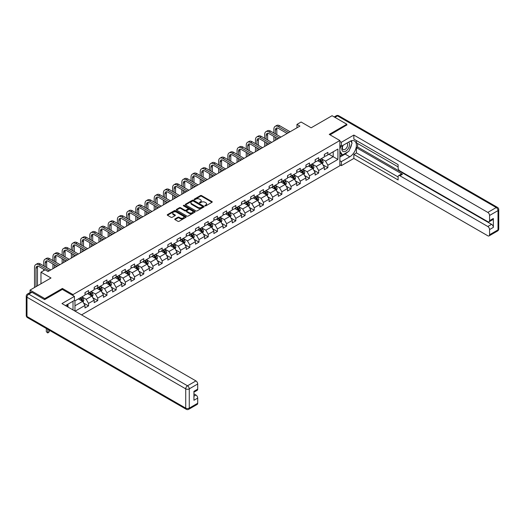<?xml version="1.0" encoding="UTF-8"?>
<svg xmlns="http://www.w3.org/2000/svg" width="525" height="525" viewBox="0 0 525 525"><rect width="100%" height="100%" fill="white"/><g stroke="black" fill="none" stroke-linecap="round" stroke-linejoin="round"><path stroke-width="0.79" d="M205.039 205.839A0.571 0.328 0 0 0 205.852 205.839L212.002 202.289A0.82 0.472 0 0 0 212.244 201.954A0.82 0.472 0 0 0 212.002 201.62L201.58 195.595A0.82 0.472 0 0 0 200.419 195.595L194.263 199.152A0.571 0.328 0 0 0 195.077 199.618L195.871 199.159A2.618 1.516 0 0 1 199.579 199.159L200.452 199.664A2.618 1.516 0 0 1 201.219 200.734A2.618 1.516 0 0 1 200.452 201.803L199.651 202.263A0.571 0.328 0 0 0 200.465 202.729L201.259 202.269A2.618 1.516 0 0 1 204.967 202.269L205.833 202.775A2.618 1.516 0 0 1 206.601 203.844A2.618 1.516 0 0 1 205.833 204.914L205.039 205.373A0.571 0.328 0 0 0 205.039 205.839L205.039 205.373M174.989 218.938A0.82 0.472 0 0 0 174.753 219.273A0.82 0.472 0 0 0 174.989 219.607L177.916 221.301A0.82 0.472 0 0 0 179.077 221.301L185.909 217.35A0.82 0.472 0 0 0 186.152 217.015A0.82 0.472 0 0 0 185.909 216.681L175.481 210.663A0.82 0.472 0 0 0 174.326 210.663L167.488 214.613A0.82 0.472 0 0 0 167.252 214.942A0.82 0.472 0 0 0 167.488 215.276L171.025 217.317A0.82 0.472 0 0 0 172.18 217.317L175.107 215.631A0.82 0.472 0 0 0 175.343 215.296A0.82 0.472 0 0 0 175.107 214.961L173.355 213.951A2.192 1.267 0 0 1 172.712 213.058A2.192 1.267 0 0 1 174.064 211.883A2.192 1.267 0 0 1 176.452 212.159L183.317 216.123A2.192 1.267 0 0 1 183.96 217.015A2.192 1.267 0 0 1 182.608 218.19A2.192 1.267 0 0 1 180.219 217.914L179.077 217.252A0.82 0.472 0 0 0 177.916 217.252L174.989 218.938L174.989 219.607L177.916 217.934L177.916 217.252M346.828 125.153L346.828 124.235L332.076 115.717L311.128 127.811L301.094 122.017L296.966 124.405L299.913 126.105L48.051 271.517L45.097 269.817L40.97 272.199L40.97 283.782M62.39 289.439L62.39 288.448L44.802 298.6L30.05 290.089L51.004 277.994L40.97 272.199M62.39 288.448L73.014 294.584L339.865 140.516L339.865 165.729L81.539 314.875M346.828 124.235L329.241 134.387L339.865 140.516M195.93 210.899A0.82 0.472 0 0 0 197.092 210.899L203.923 206.955A0.82 0.472 0 0 0 204.166 206.62A0.82 0.472 0 0 0 203.923 206.286L193.495 200.261A0.82 0.472 0 0 0 192.34 200.261L185.502 204.212A0.82 0.472 0 0 0 185.266 204.547A0.82 0.472 0 0 0 185.502 204.881L195.93 210.899M183.737 205.964A0.571 0.328 0 0 1 184.314 206.043L194.906 212.159L188.081 216.097A0.82 0.472 0 0 1 186.926 216.097L176.498 210.079L176.498 209.409A0.82 0.472 0 0 0 176.256 209.744A0.82 0.472 0 0 0 176.498 210.079M176.498 209.409L179.419 207.723A0.82 0.472 0 0 1 180.58 207.723L184.807 210.164A0.82 0.472 0 0 0 185.968 210.164L187.911 209.042A0.82 0.472 0 0 0 188.147 208.707A0.82 0.472 0 0 0 187.911 208.373L183.507 205.833A0.571 0.328 0 0 1 184.314 205.36L194.919 211.483A0.82 0.472 0 0 1 195.156 211.818A0.82 0.472 0 0 1 194.919 212.152L194.919 211.483M30.05 292.543L30.05 290.089M44.802 298.6L44.802 299.526M73.014 309.947L73.014 301.225M73.014 295.568L73.014 294.584M83.606 303.05L88.535 305.898L88.535 303.411L94.198 300.136L94.198 302.623L97.742 300.582L97.742 298.095L103.405 294.82L103.405 297.308L106.943 295.267L106.943 292.779L112.612 289.505L112.612 291.992L116.15 289.951L116.15 287.464L121.813 284.189L121.813 286.676L125.357 284.635L125.357 282.148L131.02 278.88L131.02 281.367L134.564 279.32L134.564 276.832L140.227 273.564L140.227 276.052L143.765 274.004L143.765 271.517L149.435 268.249L149.435 270.736L152.972 268.688L152.972 266.201L158.642 262.933L158.642 265.42L162.179 263.373L162.179 260.886L167.843 257.618L167.843 260.105L171.386 258.057L171.386 255.57L177.05 252.302L177.05 254.789L180.593 252.748L180.593 250.261L186.257 246.986L186.257 249.473L189.794 247.433L189.794 244.945L195.464 241.671L195.464 244.158L199.001 242.117L199.001 239.63L204.671 236.355L204.671 238.842L208.208 236.801L208.208 234.314L213.872 231.039L213.872 233.527L217.416 231.486L217.416 228.998L223.079 225.73L223.079 228.218L226.623 226.17L226.623 223.683L232.286 220.415L232.286 222.902L235.823 220.854L235.823 218.367L241.493 215.099L241.493 217.586L245.031 215.539L245.031 213.052L250.701 209.783L250.701 212.271L254.238 210.223L254.238 207.736L259.901 204.468L259.901 206.955L263.445 204.907L263.445 202.42L269.108 199.152L269.108 201.639L272.652 199.598L272.652 197.111L278.316 193.837L278.316 196.324L281.853 194.283L281.853 191.796L287.523 188.521L287.523 191.008L291.06 188.967L291.06 186.48L296.73 183.205L296.73 185.692L300.267 183.652L300.267 181.164L305.931 177.89L305.931 180.377L309.474 178.336L309.474 175.849L315.138 172.581L315.138 175.068L318.682 173.02L318.682 170.533L324.345 167.265L324.345 169.752L327.882 167.705L327.882 165.218L337.916 159.429L337.916 149.067L333.198 151.797L333.198 156.699L337.916 159.429M88.535 305.898L84.991 307.939L84.991 305.452L75.108 311.161M74.957 311.076L74.957 300.884L84.991 295.096L84.991 292.609L88.535 290.561L88.535 293.048L94.198 289.78L94.198 287.293L97.742 285.246L97.742 287.733L103.405 284.465L103.405 281.978L106.943 279.93L106.943 282.417L112.612 279.149L112.612 276.662L116.15 274.621L116.15 277.108L121.813 273.833L121.813 271.346L125.357 269.305L125.357 271.793L131.02 268.518L131.02 266.031L134.564 263.99L134.564 266.477L140.227 263.202L140.227 260.715L143.765 258.674L143.765 261.161L149.435 257.887L149.435 255.399L152.972 253.358L152.972 255.846L158.642 252.577L158.642 250.09L162.179 248.043L162.179 250.53L167.843 247.262L167.843 244.775L171.386 242.727L171.386 245.214L177.05 241.946L177.05 239.459L180.593 237.412L180.593 239.899L186.257 236.631L186.257 234.143L189.794 232.096L189.794 234.583L195.464 231.315L195.464 228.828L199.001 226.78L199.001 229.268L204.671 225.999L204.671 223.512L208.208 221.471L208.208 223.958L213.872 220.684L213.872 218.197L217.416 216.156L217.416 218.643L223.079 215.368L223.079 212.881L226.623 210.84L226.623 213.327L232.286 210.052L232.286 207.565L235.823 205.524L235.823 208.012L241.493 204.737L241.493 202.25L245.031 200.209L245.031 202.696L250.701 199.428L250.701 196.941L254.238 194.893L254.238 197.38L259.901 194.112L259.901 191.625L263.445 189.577L263.445 192.065L269.108 188.797L269.108 186.309L272.652 184.262L272.652 186.749L278.316 183.481L278.316 180.994L281.853 178.946L281.853 181.433L287.523 178.165L287.523 175.678L291.06 173.631L291.06 176.118L296.73 172.85L296.73 170.363L300.267 168.322L300.267 170.809L305.931 167.534L305.931 165.047L309.474 163.006L309.474 165.493L315.138 162.218L315.138 159.731L318.682 157.69L318.682 160.178L324.345 156.903L324.345 154.416L327.882 152.375L327.882 154.862L337.916 149.067M87.59 293.593L91.836 296.048L86.172 299.322L81.926 296.868M84.991 293.731L86.172 294.413L88.535 293.048M86.172 299.322L88.535 303.411M91.836 296.048L94.198 300.136M96.797 288.277L101.043 290.732L95.379 294.007L91.127 291.552M94.198 288.415L95.379 289.098L97.742 287.733M95.379 294.007L97.742 298.095M101.043 290.732L103.405 294.82M105.998 282.968L110.25 285.416L104.587 288.691L100.334 286.237M103.405 283.1L104.587 283.782L106.943 282.417M104.587 288.691L106.943 292.779M110.25 285.416L112.612 289.505M115.205 277.653L119.457 280.101L113.787 283.375L109.541 280.921M112.612 277.784L113.787 278.467L116.15 277.108M113.787 283.375L116.15 287.464M119.457 280.101L121.813 284.189M124.412 272.337L128.658 274.792L122.994 278.06L118.748 275.605M121.813 272.468L122.994 273.151L125.357 271.793M122.994 278.06L125.357 282.148M128.658 274.792L131.02 278.88M133.619 267.022L137.865 269.476L132.202 272.744L127.956 270.29M131.02 267.159L132.202 267.835L134.564 266.477M132.202 272.744L134.564 276.832M137.865 269.476L140.227 273.564M142.826 261.706L147.072 264.16L141.409 267.428L137.156 264.974M140.227 261.844L141.409 262.526L143.765 261.161M141.409 267.428L143.765 271.517M147.072 264.16L149.435 268.249M152.027 256.39L156.279 258.845L150.616 262.113L146.363 259.658M149.435 256.528L150.616 257.211L152.972 255.846M150.616 262.113L152.972 266.201M156.279 258.845L158.642 262.933M161.234 251.075L165.487 253.529L159.817 256.797L155.571 254.349M158.642 251.213L159.817 251.895L162.179 250.53M159.817 256.797L162.179 260.886M165.487 253.529L167.843 257.618M170.441 245.759L174.687 248.213L169.024 251.482L164.778 249.034M167.843 245.897L169.024 246.579L171.386 245.214M169.024 251.482L171.386 255.57M174.687 248.213L177.05 252.302M179.648 240.443L183.894 242.898L178.231 246.173L173.985 243.718M177.05 240.581L178.231 241.264L180.593 239.899M178.231 246.173L180.593 250.261M183.894 242.898L186.257 246.986M188.856 235.128L193.102 237.582L187.438 240.857L183.186 238.402M186.257 235.266L187.438 235.948L189.794 234.583M187.438 240.857L189.794 244.945M193.102 237.582L195.464 241.671M198.056 229.819L202.309 232.267L196.645 235.541L192.393 233.087M195.464 229.95L196.645 230.632L199.001 229.268M196.645 235.541L199.001 239.63M202.309 232.267L204.671 236.355M207.263 224.503L211.516 226.951L205.846 230.226L201.6 227.771M204.671 224.634L205.846 225.317L208.208 223.958M205.846 230.226L208.208 234.314M211.516 226.951L213.872 231.039M216.471 219.188L220.717 221.642L215.053 224.91L210.807 222.456M213.872 219.325L215.053 220.001L217.416 218.643M215.053 224.91L217.416 228.998M220.717 221.642L223.079 225.73M225.678 213.872L229.924 216.326L224.26 219.594L220.014 217.14M223.079 214.01L224.26 214.686L226.623 213.327M224.26 219.594L226.623 223.683M229.924 216.326L232.286 220.415M234.885 208.556L239.131 211.011L233.468 214.279L229.215 211.824M232.286 208.694L233.468 209.377L235.823 208.012M233.468 214.279L235.823 218.367M239.131 211.011L241.493 215.099M244.086 203.241L248.338 205.695L242.675 208.963L238.422 206.509M241.493 203.378L242.675 204.061L245.031 202.696M242.675 208.963L245.031 213.052M248.338 205.695L250.701 209.783M253.293 197.925L257.545 200.379L251.875 203.648L247.629 201.2M250.701 198.063L251.875 198.745L254.238 197.38M251.875 203.648L254.238 207.736M257.545 200.379L259.901 204.468M262.5 192.609L266.746 195.064L261.082 198.332L256.837 195.884M259.901 192.747L261.082 193.43L263.445 192.065M261.082 198.332L263.445 202.42M266.746 195.064L269.108 199.152M271.707 187.294L275.953 189.748L270.29 193.023L266.044 190.568M269.108 187.432L270.29 188.114L272.652 186.749M270.29 193.023L272.652 197.111M275.953 189.748L278.316 193.837M280.914 181.978L285.16 184.433L279.497 187.707L275.244 185.253M278.316 182.116L279.497 182.798L281.853 181.433M279.497 187.707L281.853 191.796M285.16 184.433L287.523 188.521M290.115 176.669L294.368 179.117L288.704 182.392L284.452 179.937M287.523 176.8L288.704 177.483L291.06 176.118M288.704 182.392L291.06 186.48M294.368 179.117L296.73 183.205M299.322 171.353L303.575 173.801L297.905 177.076L293.659 174.622M296.73 171.485L297.905 172.167L300.267 170.809M297.905 177.076L300.267 181.164M303.575 173.801L305.931 177.89M308.529 166.038L312.775 168.492L307.112 171.76L302.866 169.306M305.931 166.176L307.112 166.852L309.474 165.493M307.112 171.76L309.474 175.849M312.775 168.492L315.138 172.581M317.737 160.722L321.983 163.177L316.319 166.445L312.073 163.99M315.138 160.86L316.319 161.536L318.682 160.178M316.319 166.445L318.682 170.533M321.983 163.177L324.345 167.265M328.945 154.245L333.198 156.699L325.526 161.129L321.274 158.675M324.345 155.544L325.526 156.227L327.882 154.862M325.526 161.129L327.882 165.218M296.966 124.405L296.966 127.811M74.957 305.793L82.628 301.363L78.382 298.909M82.628 301.363L84.991 305.452M322.96 164.863L327.882 167.705M313.753 170.179L318.682 173.02M304.546 175.488L309.474 178.336M295.339 180.803L300.267 183.652M286.132 186.119L291.06 188.967M276.931 191.435L281.853 194.283M267.724 196.75L272.652 199.598M258.517 202.066L263.445 204.907M249.309 207.382L254.238 210.223M240.102 212.697L245.031 215.539M230.902 218.013L235.823 220.854M221.694 223.328L226.623 226.17M212.487 228.637L217.416 231.486M203.28 233.953L208.208 236.801M194.073 239.269L199.001 242.117M184.872 244.584L189.794 247.433M175.665 249.9L180.593 252.748M166.458 255.216L171.386 258.057M157.251 260.531L162.179 263.373M148.043 265.847L152.972 268.688M138.843 271.162L143.765 274.004M129.636 276.478L134.564 279.32M120.428 281.787L125.357 284.635M111.221 287.103L116.15 289.951M102.014 292.418L106.943 295.267M92.813 297.734L97.742 300.582M205.268 205.918L205.833 205.597A2.618 1.516 0 0 0 206.601 204.52L206.601 203.844M201.219 200.734L201.219 201.416A2.618 1.516 0 0 1 200.452 202.486L199.881 202.814M212.002 201.62L212.002 202.289L201.58 196.278A0.82 0.472 0 0 0 200.419 196.278L194.493 199.703M203.91 206.955L193.495 200.944A0.82 0.472 0 0 0 192.34 200.944L185.515 204.888M202.473 206.85A0.571 0.328 0 0 0 202.473 206.384L193.325 201.101A0.571 0.328 0 0 0 192.511 201.101L191.671 201.587A2.618 1.516 0 0 0 190.903 202.657A2.618 1.516 0 0 0 191.671 203.726L197.932 207.336A2.618 1.516 0 0 0 201.633 207.336L202.473 206.85L202.473 207.532A0.571 0.328 0 0 0 202.643 207.296L202.643 206.62M190.903 202.657L190.903 203.339A2.618 1.516 0 0 0 191.671 204.409L191.671 203.726M202.473 207.532L201.633 208.018A2.618 1.516 0 0 1 197.932 208.018L191.671 204.409M176.505 210.085L179.419 208.405L179.419 207.723M188.147 208.707L188.147 209.39A0.82 0.472 0 0 1 187.911 209.724L185.968 210.847A0.82 0.472 0 0 1 184.807 210.847L180.58 208.405A0.82 0.472 0 0 0 179.419 208.405M189.197 212.697A2.192 1.267 0 0 0 191.586 212.973A2.192 1.267 0 0 0 192.938 211.798A2.192 1.267 0 0 0 192.294 210.906L189.879 209.508A0.82 0.472 0 0 0 188.718 209.508L186.775 210.63A0.82 0.472 0 0 0 186.539 210.965A0.82 0.472 0 0 0 186.775 211.299L189.197 212.697L189.197 213.38A2.192 1.267 0 0 0 191.586 213.649A2.192 1.267 0 0 0 192.938 212.481L192.938 211.798M186.539 210.965L186.539 211.647A0.82 0.472 0 0 0 186.775 211.982L186.775 211.299M189.197 213.38L186.775 211.982M183.96 217.015L183.96 217.698A2.192 1.267 0 0 1 182.608 218.866A2.192 1.267 0 0 1 180.219 218.597L179.077 217.934A0.82 0.472 0 0 0 177.916 217.934M172.712 213.058L172.712 213.734A2.192 1.267 0 0 0 173.355 214.633L173.355 213.951M175.094 215.637L173.355 214.633M185.896 217.357L175.481 211.345A0.82 0.472 0 0 0 174.326 211.345L167.501 215.283M322.448 163.984L323.151 162.212A2.212 1.28 -120 0 0 322.448 160.328L321.228 158.708M319.108 161.51L318.275 160.407M319.397 159.757L320.618 161.385A2.212 1.28 60 0 1 321.248 162.717L321.956 162.31A2.212 1.28 -120 0 0 321.326 160.978L320.106 159.351M319.554 159.672L320.906 161.477A1.129 0.65 60 0 1 321.11 161.818L321.956 162.31M273.879 133.015L273.879 129.202A6.261 3.616 60 0 1 275.172 126.335L276.649 125.482A6.261 3.616 60 0 1 279.779 125.79L290.115 131.762M275.172 126.335A6.261 3.616 60 0 1 278.303 126.643L288.645 132.615M287.168 133.468L278.303 128.349A4.174 2.408 -120 0 0 276.216 128.139A4.174 2.408 -120 0 0 275.356 130.049L275.356 133.868M277.088 127.949A4.174 2.408 -120 0 0 276.826 129.202L276.826 134.722M275.356 137.274L275.356 140.287M276.826 138.127L276.826 139.433M273.879 141.14L273.879 136.421M342.858 145.432A5.427 3.13 120 0 0 343.79 151.699A5.427 3.13 120 0 0 348.685 147.82A5.427 3.13 120 0 0 348.554 142.144M343.166 145.254A3.714 2.146 120 0 0 343.153 149.566A3.714 2.146 120 0 0 343.698 149.737A3.714 2.146 120 0 0 347.091 146.993A3.714 2.146 120 0 0 346.867 143.135A3.714 2.146 120 0 0 346.854 143.128M350.628 141.008L352.078 143.076L348.895 151.285L342.523 154.96L339.865 153.182M342.523 154.96L339.865 151.18M339.865 149.067L341.033 146.062M66.865 304.776L68.23 307.191M339.865 145.392L341.401 146.278L341.401 142.255L353.85 135.069L487.81 212.408L496.243 207.532L337.503 115.887L334.937 117.364M341.401 146.278L349.781 141.435A9.391 5.421 120 0 1 354.473 140.976A9.391 5.421 120 0 1 355.911 148.496A9.391 5.421 120 0 1 349.781 156.772L341.401 161.608L341.401 165.624L353.85 158.438L353.85 154.416L398.108 179.97L398.108 176.768A2.507 1.444 -120 0 1 398.626 175.619A2.507 1.444 -120 0 1 399.879 175.744L487.81 226.511L491.584 224.332A2.507 1.444 60 0 1 493.356 227.397L493.356 218.472A2.507 1.444 60 0 1 492.837 219.614L489.057 221.799A2.507 1.444 -120 0 0 489.576 220.651L489.576 215.473A2.507 1.444 -120 0 0 487.81 212.408M357.63 143.515L357.63 146.993L356.449 147.669L356.449 152.919L353.85 154.416M356.449 140.588L356.449 142.833L398.108 166.891M489.057 221.799A2.507 1.444 -120 0 1 487.81 221.675L399.879 170.907A2.507 1.444 -120 0 1 398.108 167.843L398.108 164.64L353.85 139.086L353.85 135.069M339.865 141.369L341.401 142.255M339.865 164.745L341.401 165.624M339.865 160.722L341.401 161.608M353.85 158.438L487.81 235.777A2.507 1.444 -120 0 0 489.057 235.902A2.507 1.444 -120 0 0 489.576 234.754L489.576 229.576A2.507 1.444 -120 0 0 487.81 226.511M346.828 124.95L330.041 134.846M356.449 147.669L402.478 174.248L399.879 175.744M357.63 146.993L491.584 224.332M356.449 152.919L398.108 176.971M398.626 175.619L401.225 174.123A2.507 1.444 60 0 1 402.478 174.248M339.865 157.113L345.115 154.081A9.391 5.421 120 0 0 347.721 151.961M349.584 149.507A9.391 5.421 120 0 0 351.606 144.296M351.757 142.616A9.391 5.421 120 0 0 351.52 140.7M339.865 156.017L342.11 154.724M339.865 153.976L340.338 153.7M31.94 292.3L28.757 294.138A2.507 1.444 -120 0 0 27.503 294.013L30.686 292.176A2.507 1.444 60 0 1 31.94 292.3L44.625 299.624L62.331 289.406L74.432 296.389L74.432 300.412L66.052 305.248A9.391 5.421 120 0 0 65.481 305.603M74.432 296.389L61.976 303.575L195.937 380.92A2.507 1.444 60 0 1 197.702 383.985L197.702 389.163A2.507 1.444 60 0 1 197.183 390.311L193.928 392.188M67.994 306.383L67.994 304.126M193.928 396.178L195.937 395.023A2.507 1.444 60 0 1 197.702 398.088L197.702 403.266A2.507 1.444 60 0 1 197.183 404.414L188.751 409.283A2.507 1.444 -120 0 0 189.269 408.142L197.702 403.266M197.702 389.163L193.928 391.342L193.928 400.267L197.702 398.088M195.937 395.023L193.928 393.862M313.241 169.299L313.943 167.528A2.212 1.28 -120 0 0 313.241 165.644L312.021 164.017M309.901 166.825L309.074 165.723M310.196 165.073L311.41 166.701A2.212 1.28 60 0 1 312.047 168.033L312.756 167.626A2.212 1.28 -120 0 0 312.119 166.294L310.898 164.666M310.347 164.988L311.699 166.792A1.129 0.65 60 0 1 311.902 167.134L312.756 167.626M304.041 174.615L304.743 172.843A2.212 1.28 -120 0 0 304.034 170.96L302.82 169.332M300.694 172.141L299.867 171.038M300.989 170.389L302.203 172.016A2.212 1.28 60 0 1 302.84 173.348L303.548 172.935A2.212 1.28 -120 0 0 302.912 171.609L301.698 169.982M301.14 170.303L302.492 172.108A1.129 0.65 60 0 1 302.695 172.449L303.548 172.935M264.672 138.331L264.672 134.512A6.261 3.616 60 0 1 265.965 131.65L267.442 130.797A6.261 3.616 60 0 1 270.572 131.106L280.914 137.077M265.965 131.65A6.261 3.616 60 0 1 269.095 131.959L279.438 137.931M277.961 138.777L269.095 133.665A4.174 2.408 -120 0 0 267.008 133.455A4.174 2.408 -120 0 0 266.149 135.365L266.149 139.184M267.881 133.265A4.174 2.408 -120 0 0 267.625 134.512L267.625 140.031M266.149 142.59L266.149 145.602M267.625 143.443L267.625 144.749M264.672 146.455L264.672 141.737M255.465 143.647L255.465 139.827A6.261 3.616 60 0 1 256.764 136.966L258.234 136.113A6.261 3.616 60 0 1 261.365 136.421L271.707 142.393M256.764 136.966A6.261 3.616 60 0 1 259.895 137.274L270.231 143.246M268.754 144.093L259.895 138.981A4.174 2.408 -120 0 0 257.808 138.771A4.174 2.408 -120 0 0 256.942 140.68L256.942 144.5M258.681 138.58A4.174 2.408 -120 0 0 258.418 139.827L258.418 145.346M256.942 147.906L256.942 150.918M258.418 148.759L258.418 150.065M255.465 151.764L255.465 147.053M294.833 179.924L295.536 178.159A2.212 1.28 -120 0 0 294.827 176.275L293.613 174.648M291.487 177.457L290.66 176.354M291.782 175.704L293.002 177.332A2.212 1.28 60 0 1 293.632 178.664L294.341 178.251A2.212 1.28 -120 0 0 293.705 176.925L292.491 175.298M291.933 175.619L293.285 177.417A1.129 0.65 60 0 1 293.495 177.765L294.341 178.251M285.626 185.24L286.328 183.474A2.212 1.28 -120 0 0 285.626 181.591L284.406 179.963M282.279 182.772L281.452 181.67M282.575 181.02L283.795 182.648A2.212 1.28 60 0 1 284.425 183.98L285.134 183.566A2.212 1.28 -120 0 0 284.504 182.241L283.283 180.613M282.732 180.935L284.084 182.733A1.129 0.65 60 0 1 284.287 183.081L285.134 183.566M276.419 190.555L277.121 188.79A2.212 1.28 -120 0 0 276.419 186.907L275.198 185.279M273.079 188.088L272.245 186.985M273.368 186.336L274.588 187.963A2.212 1.28 60 0 1 275.218 189.289L275.927 188.882A2.212 1.28 -120 0 0 275.297 187.55L274.076 185.929M273.525 186.244L274.877 188.048A1.129 0.65 60 0 1 275.08 188.39L275.927 188.882M246.258 148.962L246.258 145.143A6.261 3.616 60 0 1 247.557 142.282L249.034 141.428A6.261 3.616 60 0 1 252.164 141.737L262.5 147.709M247.557 142.282A6.261 3.616 60 0 1 250.688 142.59L261.023 148.555M259.547 149.408L250.688 144.29A4.174 2.408 -120 0 0 248.601 144.086A4.174 2.408 -120 0 0 247.734 145.996L247.734 149.809M249.473 143.896A4.174 2.408 -120 0 0 249.211 145.143L249.211 150.662M247.734 153.221L247.734 156.233M249.211 154.068L249.211 155.38M246.258 157.08L246.258 152.368M237.057 154.278L237.057 150.458A6.261 3.616 60 0 1 238.35 147.597L239.827 146.744A6.261 3.616 60 0 1 242.957 147.053L253.293 153.024M238.35 147.597A6.261 3.616 60 0 1 241.48 147.906L251.816 153.871M250.346 154.724L241.48 149.605A4.174 2.408 -120 0 0 239.393 149.402A4.174 2.408 -120 0 0 238.527 151.312L238.527 155.124M240.266 149.212A4.174 2.408 -120 0 0 240.004 150.458L240.004 155.977M238.527 158.537L238.527 161.542M240.004 159.383L240.004 160.696M237.057 162.396L237.057 157.684M227.85 159.587L227.85 155.774A6.261 3.616 60 0 1 229.143 152.906L230.619 152.06A6.261 3.616 60 0 1 233.75 152.368L244.086 158.333M229.143 152.906A6.261 3.616 60 0 1 232.273 153.221L242.616 159.187M241.139 160.04L232.273 154.921A4.174 2.408 -120 0 0 230.186 154.718A4.174 2.408 -120 0 0 229.327 156.627L229.327 160.44M231.059 154.521A4.174 2.408 -120 0 0 230.797 155.774L230.797 161.293M229.327 163.846L229.327 166.858M230.797 164.699L230.797 166.012M227.85 167.711L227.85 162.999M267.212 195.871L267.914 194.106A2.212 1.28 -120 0 0 267.212 192.222L265.991 190.595M263.872 193.403L263.045 192.301M264.167 191.651L265.381 193.279A2.212 1.28 60 0 1 266.017 194.604L266.726 194.198A2.212 1.28 -120 0 0 266.09 192.865L264.869 191.244M264.318 191.559L265.67 193.364A1.129 0.65 60 0 1 265.873 193.705L266.726 194.198M218.643 164.903L218.643 161.09A6.261 3.616 60 0 1 219.936 158.222L221.412 157.375A6.261 3.616 60 0 1 224.543 157.684L234.885 163.649M219.936 158.222A6.261 3.616 60 0 1 223.066 158.537L233.408 164.502M231.932 165.355L223.066 160.237A4.174 2.408 -120 0 0 220.979 160.033A4.174 2.408 -120 0 0 220.119 161.943L220.119 165.756M221.852 159.836A4.174 2.408 -120 0 0 221.596 161.09L221.596 166.609M220.119 169.162L220.119 172.174M221.596 170.015L221.596 171.321M218.643 173.027L218.643 168.315M258.011 201.187L258.713 199.421A2.212 1.28 -120 0 0 258.005 197.538L256.791 195.91M254.664 198.719L253.838 197.61M254.96 196.967L256.174 198.594A2.212 1.28 60 0 1 256.81 199.92L257.519 199.513A2.212 1.28 -120 0 0 256.882 198.181L255.668 196.553M255.111 196.875L256.463 198.68A1.129 0.65 60 0 1 256.666 199.021L257.519 199.513M209.436 170.218L209.436 166.405A6.261 3.616 60 0 1 210.735 163.537L212.205 162.684A6.261 3.616 60 0 1 215.335 162.999L225.678 168.965M210.735 163.537A6.261 3.616 60 0 1 213.865 163.846L224.201 169.818M222.725 170.671L213.865 165.552A4.174 2.408 -120 0 0 211.778 165.349A4.174 2.408 -120 0 0 210.912 167.258L210.912 171.071M212.651 165.152A4.174 2.408 -120 0 0 212.389 166.405L212.389 171.924M210.912 174.477L210.912 177.489M212.389 175.33L212.389 176.636M209.436 178.343L209.436 173.624M248.804 206.502L249.506 204.73A2.212 1.28 -120 0 0 248.798 202.847L247.583 201.226M245.457 204.035L244.63 202.926M245.752 202.282L246.973 203.903A2.212 1.28 60 0 1 247.603 205.236L248.312 204.829A2.212 1.28 -120 0 0 247.675 203.497L246.461 201.869M245.903 202.191L247.255 203.995A1.129 0.65 60 0 1 247.465 204.337L248.312 204.829M200.228 175.534L200.228 171.721A6.261 3.616 60 0 1 201.528 168.853L203.004 168A6.261 3.616 60 0 1 206.135 168.315L216.471 174.28M201.528 168.853A6.261 3.616 60 0 1 204.658 169.162L214.994 175.133M213.518 175.987L204.658 170.868A4.174 2.408 -120 0 0 202.571 170.658A4.174 2.408 -120 0 0 201.705 172.574L201.705 176.387M203.444 170.468A4.174 2.408 -120 0 0 203.182 171.721L203.182 177.24M201.705 179.793L201.705 182.805M203.182 180.646L203.182 181.952M200.228 183.658L200.228 178.94M239.597 211.818L240.299 210.046A2.212 1.28 -120 0 0 239.597 208.162L238.376 206.542M236.25 209.344L235.423 208.241M236.545 207.598L237.766 209.219A2.212 1.28 60 0 1 238.396 210.551L239.105 210.144A2.212 1.28 -120 0 0 238.475 208.812L237.254 207.185M236.703 207.506L238.055 209.311A1.129 0.65 60 0 1 238.258 209.652L239.105 210.144M191.028 180.849L191.028 177.037A6.261 3.616 60 0 1 192.321 174.169L193.797 173.316A6.261 3.616 60 0 1 196.927 173.624L207.263 179.596M192.321 174.169A6.261 3.616 60 0 1 195.451 174.477L205.787 180.449M204.317 181.302L195.451 176.183A4.174 2.408 -120 0 0 193.364 175.973A4.174 2.408 -120 0 0 192.498 177.883L192.498 181.702M194.237 175.783A4.174 2.408 -120 0 0 193.974 177.037L193.974 182.556M192.498 185.108L192.498 188.121M193.974 185.962L193.974 187.268M191.028 188.974L191.028 184.255M230.39 217.133L231.092 215.362A2.212 1.28 -120 0 0 230.39 213.478L229.169 211.857M227.049 214.659L226.223 213.557M227.338 212.907L228.559 214.535A2.212 1.28 60 0 1 229.189 215.867L229.898 215.46A2.212 1.28 -120 0 0 229.268 214.128L228.047 212.5M227.496 212.822L228.848 214.627A1.129 0.65 60 0 1 229.051 214.968L229.898 215.46M181.821 186.165L181.821 182.352A6.261 3.616 60 0 1 183.113 179.484L184.59 178.631A6.261 3.616 60 0 1 187.72 178.94L198.056 184.912M183.113 179.484A6.261 3.616 60 0 1 186.244 179.793L196.586 185.765M195.11 186.618L186.244 181.499A4.174 2.408 -120 0 0 184.157 181.289A4.174 2.408 -120 0 0 183.297 183.199L183.297 187.018M185.03 181.099A4.174 2.408 -120 0 0 184.767 182.352L184.767 187.871M183.297 190.424L183.297 193.436M184.767 191.277L184.767 192.583M181.821 194.289L181.821 189.571M221.183 222.449L221.885 220.677A2.212 1.28 -120 0 0 221.183 218.794L219.962 217.166M217.842 219.975L217.015 218.873M218.137 218.223L219.352 219.85A2.212 1.28 60 0 1 219.988 221.183L220.697 220.769A2.212 1.28 -120 0 0 220.06 219.443L218.84 217.816M218.288 218.137L219.64 219.942A1.129 0.65 60 0 1 219.844 220.283L220.697 220.769M172.613 191.481L172.613 187.661A6.261 3.616 60 0 1 173.906 184.8L175.383 183.947A6.261 3.616 60 0 1 178.513 184.255L188.856 190.227M173.906 184.8A6.261 3.616 60 0 1 177.037 185.108L187.379 191.08M185.902 191.927L177.037 186.815A4.174 2.408 -120 0 0 174.95 186.605A4.174 2.408 -120 0 0 174.09 188.514L174.09 192.334M175.823 186.414A4.174 2.408 -120 0 0 175.567 187.661L175.567 193.18M174.09 195.74L174.09 198.752M175.567 196.593L175.567 197.899M172.613 199.605L172.613 194.887M211.982 227.758L212.684 225.993A2.212 1.28 -120 0 0 211.975 224.109L210.761 222.482M208.635 225.291L207.808 224.188M208.93 223.538L210.144 225.166A2.212 1.28 60 0 1 210.781 226.498L211.49 226.085A2.212 1.28 -120 0 0 210.853 224.759L209.639 223.132M209.081 223.453L210.433 225.258A1.129 0.65 60 0 1 210.637 225.599L211.49 226.085M163.406 196.796L163.406 192.977A6.261 3.616 60 0 1 164.706 190.116L166.176 189.262A6.261 3.616 60 0 1 169.306 189.571L179.648 195.543M164.706 190.116A6.261 3.616 60 0 1 167.836 190.424L178.172 196.396M176.695 197.243L167.836 192.13A4.174 2.408 -120 0 0 165.749 191.92A4.174 2.408 -120 0 0 164.883 193.83L164.883 197.649M166.622 191.73A4.174 2.408 -120 0 0 166.359 192.977L166.359 198.496M164.883 201.055L164.883 204.067M166.359 201.908L166.359 203.214M163.406 204.914L163.406 200.202M202.775 233.074L203.477 231.308A2.212 1.28 -120 0 0 202.768 229.425L201.554 227.798M199.428 230.606L198.601 229.504M199.723 228.854L200.944 230.482A2.212 1.28 60 0 1 201.574 231.814L202.282 231.4A2.212 1.28 -120 0 0 201.646 230.075L200.432 228.447M199.874 228.769L201.226 230.567A1.129 0.65 60 0 1 201.436 230.915L202.282 231.4M154.199 202.112L154.199 198.293A6.261 3.616 60 0 1 155.498 195.431L156.975 194.578A6.261 3.616 60 0 1 160.105 194.887L170.441 200.858M155.498 195.431A6.261 3.616 60 0 1 158.629 195.74L168.965 201.705M167.488 202.558L158.629 197.439A4.174 2.408 -120 0 0 156.542 197.236A4.174 2.408 -120 0 0 155.676 199.146L155.676 202.958M157.415 197.046A4.174 2.408 -120 0 0 157.152 198.293L157.152 203.812M155.676 206.371L155.676 209.383M157.152 207.218L157.152 208.53M154.199 210.23L154.199 205.518M193.567 238.389L194.27 236.624A2.212 1.28 -120 0 0 193.567 234.741L192.347 233.113M190.221 235.922L189.394 234.819M190.516 234.17L191.737 235.797A2.212 1.28 60 0 1 192.367 237.123L193.075 236.716A2.212 1.28 -120 0 0 192.445 235.384L191.225 233.763M190.673 234.078L192.025 235.882A1.129 0.65 60 0 1 192.229 236.224L193.075 236.716M144.998 207.427L144.998 203.608A6.261 3.616 60 0 1 146.291 200.74L147.768 199.894A6.261 3.616 60 0 1 150.898 200.202L161.234 206.174M146.291 200.74A6.261 3.616 60 0 1 149.422 201.055L159.757 207.021M158.287 207.874L149.422 202.755A4.174 2.408 -120 0 0 147.335 202.552A4.174 2.408 -120 0 0 146.468 204.461L146.468 208.274M148.208 202.355A4.174 2.408 -120 0 0 147.945 203.608L147.945 209.127M146.468 211.687L146.468 214.692M147.945 212.533L147.945 213.846M144.998 215.545L144.998 210.833M184.36 243.705L185.062 241.94A2.212 1.28 -120 0 0 184.36 240.056L183.14 238.429M181.02 241.238L180.193 240.135M181.309 239.485L182.529 241.113A2.212 1.28 60 0 1 183.159 242.438L183.868 242.032A2.212 1.28 -120 0 0 183.238 240.699L182.018 239.078M181.466 239.393L182.818 241.198A1.129 0.65 60 0 1 183.022 241.539L183.868 242.032M135.791 212.737L135.791 208.924A6.261 3.616 60 0 1 137.084 206.056L138.561 205.209A6.261 3.616 60 0 1 141.691 205.518L152.027 211.483M137.084 206.056A6.261 3.616 60 0 1 140.214 206.371L150.557 212.336M149.08 213.189L140.214 208.071A4.174 2.408 -120 0 0 138.127 207.867A4.174 2.408 -120 0 0 137.268 209.777L137.268 213.59M139 207.67A4.174 2.408 -120 0 0 138.738 208.924L138.738 214.443M137.268 216.996L137.268 220.008M138.738 217.849L138.738 219.161M135.791 220.861L135.791 216.149M175.16 249.021L175.855 247.255A2.212 1.28 -120 0 0 175.153 245.372L173.933 243.744M171.813 246.553L170.986 245.444M172.108 244.801L173.322 246.428A2.212 1.28 60 0 1 173.959 247.754L174.668 247.347A2.212 1.28 -120 0 0 174.031 246.015L172.81 244.394M172.259 244.709L173.611 246.514A1.129 0.65 60 0 1 173.814 246.855L174.668 247.347M126.584 218.052L126.584 214.239A6.261 3.616 60 0 1 127.877 211.372L129.353 210.518A6.261 3.616 60 0 1 132.484 210.833L142.826 216.799M127.877 211.372A6.261 3.616 60 0 1 131.007 211.687L141.35 217.652M139.873 218.505L131.007 213.386A4.174 2.408 -120 0 0 128.92 213.183A4.174 2.408 -120 0 0 128.061 215.093L128.061 218.905M129.793 212.986A4.174 2.408 -120 0 0 129.537 214.239L129.537 219.758M128.061 222.311L128.061 225.323M129.537 223.164L129.537 224.47M126.584 226.177L126.584 221.465M165.952 254.336L166.655 252.571A2.212 1.28 -120 0 0 165.946 250.688L164.732 249.06M162.606 251.869L161.779 250.76M162.901 250.117L164.115 251.738A2.212 1.28 60 0 1 164.752 253.07L165.46 252.663A2.212 1.28 -120 0 0 164.824 251.331L163.61 249.703M163.052 250.025L164.404 251.829A1.129 0.65 60 0 1 164.607 252.171L165.46 252.663M117.377 223.368L117.377 219.555A6.261 3.616 60 0 1 118.676 216.687L120.146 215.834A6.261 3.616 60 0 1 123.277 216.149L133.619 222.114M118.676 216.687A6.261 3.616 60 0 1 121.807 216.996L132.143 222.968M130.666 223.821L121.807 218.702A4.174 2.408 -120 0 0 119.72 218.498A4.174 2.408 -120 0 0 118.853 220.408L118.853 224.221M120.593 218.302A4.174 2.408 -120 0 0 120.33 219.555L120.33 225.074M118.853 227.627L118.853 230.639M120.33 228.48L120.33 229.786M117.377 231.492L117.377 226.774M156.745 259.652L157.447 257.88A2.212 1.28 -120 0 0 156.739 255.997L155.525 254.376M153.398 257.184L152.572 256.075M153.694 255.432L154.914 257.053A2.212 1.28 60 0 1 155.544 258.385L156.253 257.978A2.212 1.28 -120 0 0 155.617 256.646L154.403 255.019M153.845 255.34L155.197 257.145A1.129 0.65 60 0 1 155.407 257.486L156.253 257.978M108.17 228.683L108.17 224.871A6.261 3.616 60 0 1 109.469 222.003L110.946 221.15A6.261 3.616 60 0 1 114.076 221.465L124.412 227.43M109.469 222.003A6.261 3.616 60 0 1 112.599 222.311L122.935 228.283M121.459 229.136L112.599 224.018A4.174 2.408 -120 0 0 110.513 223.808A4.174 2.408 -120 0 0 109.646 225.724L109.646 229.537M111.385 223.617A4.174 2.408 -120 0 0 111.123 224.871L111.123 230.39M109.646 232.942L109.646 235.955M111.123 233.796L111.123 235.102M108.17 236.808L108.17 232.089M147.538 264.967L148.24 263.196A2.212 1.28 -120 0 0 147.538 261.312L146.317 259.691M144.191 262.493L143.364 261.391M144.487 260.748L145.707 262.369A2.212 1.28 60 0 1 146.337 263.701L147.046 263.294A2.212 1.28 -120 0 0 146.416 261.962L145.195 260.334M144.644 260.656L145.996 262.461A1.129 0.65 60 0 1 146.199 262.802L147.046 263.294M98.969 233.999L98.969 230.186A6.261 3.616 60 0 1 100.262 227.318L101.738 226.465A6.261 3.616 60 0 1 104.869 226.774L115.205 232.746M100.262 227.318A6.261 3.616 60 0 1 103.392 227.627L113.728 233.599M112.258 234.452L103.392 229.333A4.174 2.408 -120 0 0 101.305 229.123A4.174 2.408 -120 0 0 100.439 231.033L100.439 234.852M102.178 228.933A4.174 2.408 -120 0 0 101.916 230.186L101.916 235.705M100.439 238.258L100.439 241.27M101.916 239.111L101.916 240.417M98.969 242.123L98.969 237.405M138.331 270.283L139.033 268.511A2.212 1.28 -120 0 0 138.331 266.628L137.11 265M134.991 267.809L134.164 266.707M135.279 266.057L136.5 267.684A2.212 1.28 60 0 1 137.13 269.017L137.839 268.61A2.212 1.28 -120 0 0 137.209 267.277L135.988 265.65M135.437 265.972L136.789 267.776A1.129 0.65 60 0 1 136.992 268.118L137.839 268.61M89.762 239.315L89.762 235.502A6.261 3.616 60 0 1 91.055 232.634L92.531 231.781A6.261 3.616 60 0 1 95.662 232.089L105.998 238.061M91.055 232.634A6.261 3.616 60 0 1 94.185 232.942L104.528 238.914M103.051 239.761L94.185 234.649A4.174 2.408 -120 0 0 92.098 234.439A4.174 2.408 -120 0 0 91.238 236.348L91.238 240.168M92.971 234.248A4.174 2.408 -120 0 0 92.708 235.502L92.708 241.021M91.238 243.574L91.238 246.586M92.708 244.427L92.708 245.733M89.762 247.439L89.762 242.721M129.13 275.599L129.826 273.827A2.212 1.28 -120 0 0 129.124 271.943L127.903 270.316M125.783 273.125L124.957 272.022M126.079 271.373L127.293 273A2.212 1.28 60 0 1 127.929 274.332L128.638 273.919A2.212 1.28 -120 0 0 128.002 272.593L126.781 270.966M126.23 271.287L127.582 273.092A1.129 0.65 60 0 1 127.785 273.433L128.638 273.919M80.555 244.63L80.555 240.811A6.261 3.616 60 0 1 81.847 237.95L83.324 237.097A6.261 3.616 60 0 1 86.454 237.405L96.797 243.377M81.847 237.95A6.261 3.616 60 0 1 84.978 238.258L95.32 244.23M93.844 245.077L84.978 239.964A4.174 2.408 -120 0 0 82.891 239.754A4.174 2.408 -120 0 0 82.031 241.664L82.031 245.483M83.764 239.564A4.174 2.408 -120 0 0 83.508 240.811L83.508 246.33M82.031 248.889L82.031 251.902M83.508 249.743L83.508 251.048M80.555 252.755L80.555 248.036M119.923 280.908L120.625 279.142A2.212 1.28 -120 0 0 119.917 277.259L118.703 275.632M116.576 278.44L115.749 277.338M116.872 276.688L118.086 278.316A2.212 1.28 60 0 1 118.722 279.648L119.431 279.234A2.212 1.28 -120 0 0 118.794 277.909L117.58 276.281M117.022 276.603L118.374 278.408A1.129 0.65 60 0 1 118.578 278.749L119.431 279.234M71.347 249.946L71.347 246.127A6.261 3.616 60 0 1 72.647 243.265L74.117 242.412A6.261 3.616 60 0 1 77.247 242.721L87.59 248.692M72.647 243.265A6.261 3.616 60 0 1 75.777 243.574L86.113 249.539M84.637 250.392L75.777 245.28A4.174 2.408 -120 0 0 73.69 245.07A4.174 2.408 -120 0 0 72.824 246.98L72.824 250.799M74.563 244.88A4.174 2.408 -120 0 0 74.301 246.127L74.301 251.646M72.824 254.205L72.824 257.217M74.301 255.058L74.301 256.364M71.347 258.064L71.347 253.352M110.716 286.223L111.418 284.458A2.212 1.28 -120 0 0 110.709 282.575L109.495 280.947M107.369 283.756L106.542 282.653M107.664 282.004L108.885 283.631A2.212 1.28 60 0 1 109.515 284.963L110.224 284.55A2.212 1.28 -120 0 0 109.587 283.224L108.373 281.597M107.815 281.918L109.167 283.717A1.129 0.65 60 0 1 109.377 284.064L110.224 284.55M62.14 255.262L62.14 251.442A6.261 3.616 60 0 1 63.44 248.581L64.916 247.728A6.261 3.616 60 0 1 68.047 248.036L78.382 254.008M63.44 248.581A6.261 3.616 60 0 1 66.57 248.889L76.906 254.855M75.429 255.708L66.57 250.589A4.174 2.408 -120 0 0 64.483 250.386A4.174 2.408 -120 0 0 63.617 252.295L63.617 256.108M65.356 250.195A4.174 2.408 -120 0 0 65.093 251.442L65.093 256.961M63.617 259.521L63.617 262.533M65.093 260.367L65.093 261.68M62.14 263.379L62.14 258.668M101.509 291.539L102.211 289.774A2.212 1.28 -120 0 0 101.509 287.89L100.288 286.263M98.162 289.072L97.335 287.969M98.457 287.319L99.678 288.947A2.212 1.28 60 0 1 100.308 290.272L101.017 289.866A2.212 1.28 -120 0 0 100.387 288.533L99.166 286.912M98.615 287.228L99.967 289.032A1.129 0.65 60 0 1 100.17 289.373L101.017 289.866M52.94 260.577L52.94 256.758A6.261 3.616 60 0 1 54.233 253.89L55.709 253.043A6.261 3.616 60 0 1 58.839 253.352L69.175 259.317M54.233 253.89A6.261 3.616 60 0 1 57.363 254.205L67.699 260.17M66.229 261.023L57.363 255.905A4.174 2.408 -120 0 0 55.276 255.701A4.174 2.408 -120 0 0 54.41 257.611L54.41 261.424M56.149 255.504A4.174 2.408 -120 0 0 55.886 256.758L55.886 262.277M54.41 264.836L54.41 267.842M55.886 265.683L55.886 266.995M52.94 268.695L52.94 263.983M92.302 296.855L93.004 295.089A2.212 1.28 -120 0 0 92.302 293.206L91.081 291.578M88.961 294.387L88.134 293.285M89.25 292.635L90.471 294.262A2.212 1.28 60 0 1 91.101 295.588L91.809 295.181A2.212 1.28 -120 0 0 91.179 293.849L89.959 292.228M89.407 292.543L90.759 294.348A1.129 0.65 60 0 1 90.963 294.689L91.809 295.181M43.733 265.886L43.733 262.073A6.261 3.616 60 0 1 45.025 259.206L46.502 258.359A6.261 3.616 60 0 1 49.632 258.668L59.968 264.633M45.025 259.206A6.261 3.616 60 0 1 48.156 259.521L58.498 265.486M57.022 266.339L48.156 261.22A4.174 2.408 -120 0 0 46.069 261.017A4.174 2.408 -120 0 0 45.209 262.927L45.209 266.739M46.942 260.82A4.174 2.408 -120 0 0 46.679 262.073L46.679 267.592M43.733 270.605L43.733 269.299M83.101 302.17L83.797 300.405A2.212 1.28 -120 0 0 83.094 298.522L81.874 296.894M79.754 299.703L78.927 298.594M80.049 297.951L81.263 299.578A2.212 1.28 60 0 1 81.9 300.904L82.609 300.497A2.212 1.28 -120 0 0 81.972 299.165L80.752 297.544M80.2 297.859L81.552 299.663A1.129 0.65 60 0 1 81.756 300.005L82.609 300.497M47.801 329.359L47.801 332.601L49.278 331.748L49.278 330.212M49.278 331.748L47.801 332.975L46.325 331.748L46.325 328.506M46.325 331.748L47.801 332.975M34.525 287.503L34.525 267.389A6.261 3.616 60 0 1 35.818 264.521L37.295 263.668A6.261 3.616 60 0 1 40.425 263.983L50.767 269.948M35.818 264.521A6.261 3.616 60 0 1 38.948 264.836L49.291 270.802M44.861 269.948L38.948 266.536A4.174 2.408 -120 0 0 36.862 266.332A4.174 2.408 -120 0 0 36.002 268.242L36.002 286.65M37.734 266.136A4.174 2.408 -120 0 0 37.478 267.389L37.478 285.797M205.833 205.597L205.833 204.914M199.651 202.729L199.651 202.263M200.452 202.486L200.452 201.803M194.263 199.618L194.263 199.152M200.419 196.278L200.419 195.595M201.58 196.278L201.58 195.595M185.502 204.881L185.502 204.212M192.34 200.944L192.34 200.261M193.495 200.944L193.495 200.261M203.923 206.955L203.923 206.286M197.932 208.018L197.932 207.336M201.633 208.018L201.633 207.336M180.58 208.405L180.58 207.723M184.807 210.847L184.807 210.164M185.968 210.847L185.968 210.164M187.911 209.724L187.911 209.042M184.314 206.043L184.314 205.36M179.077 217.934L179.077 217.252M180.219 218.597L180.219 217.914M175.107 215.631L175.107 214.961M167.488 215.276L167.488 214.613M174.326 211.345L174.326 210.663M175.481 211.345L175.481 210.663M185.909 217.35L185.909 216.681M321.766 163.045L323.137 162.258M321.326 160.978L322.448 160.328M319.751 161.884L320.618 161.385M279.779 125.79L278.303 126.643M276.826 129.202L275.356 130.049M489.576 220.651L493.356 218.472M493.356 227.397L489.576 229.576M489.576 234.754L498.015 229.884L498.015 210.597L489.576 215.473M345.115 154.081L349.781 156.772M498.015 229.884A2.507 1.444 60 0 1 497.497 231.033A2.507 2.507 0 0 0 498.75 228.861A2.507 1.444 180 0 1 498.015 229.884M498.015 210.597A2.507 1.444 0 0 0 498.75 209.58A2.507 2.507 0 0 0 497.497 207.408A2.507 1.444 -60 0 0 496.243 207.532A2.507 1.444 60 0 1 498.015 210.597M334.202 116.944L336.249 115.763A2.507 1.444 60 0 1 337.503 115.887A2.507 1.444 -60 0 1 338.756 115.763L497.497 207.408M27.503 294.013A2.507 2.507 0 0 0 26.25 296.185A2.507 1.444 180 0 0 26.985 297.209A2.507 1.444 -60 0 1 28.757 294.138L187.497 385.79A2.507 1.444 -60 0 0 185.725 388.854L26.985 297.209L26.985 316.49L185.725 408.142L185.725 388.854A2.507 1.444 -0 0 0 189.269 388.854L189.269 408.142A2.507 1.444 180 0 1 185.725 408.142A2.507 1.444 -60 0 0 186.244 409.283A2.507 2.507 0 0 0 188.751 409.283M197.702 383.985L189.269 388.854A2.507 1.444 -120 0 0 187.497 385.79L195.937 380.92M27.503 317.638A2.507 1.444 -60 0 1 26.985 316.49A2.507 1.444 -0 0 1 26.25 315.466A2.507 2.507 0 0 0 27.503 317.638L186.244 409.283M312.559 168.361L313.93 167.573M312.119 166.294L313.241 165.644M310.544 167.199L311.41 166.701M303.352 173.677L304.723 172.889M302.912 171.609L304.034 170.96M301.343 172.515L302.203 172.016M270.572 131.106L269.095 131.959M267.625 134.512L266.149 135.365M261.365 136.421L259.895 137.274M258.418 139.827L256.942 140.68M294.151 178.992L295.522 178.198M293.705 176.925L294.827 176.275M292.136 177.831L293.002 177.332M284.944 184.308L286.315 183.514M284.504 182.241L285.626 181.591M282.929 183.146L283.795 182.648M275.737 189.623L277.108 188.829M275.297 187.55L276.419 186.907M273.722 188.462L274.588 187.963M252.164 141.737L250.688 142.59M249.211 145.143L247.734 145.996M242.957 147.053L241.48 147.906M240.004 150.458L238.527 151.312M233.75 152.368L232.273 153.221M230.797 155.774L229.327 156.627M266.529 194.939L267.901 194.145M266.09 192.865L267.212 192.222M264.515 193.777L265.381 193.279M224.543 157.684L223.066 158.537M221.596 161.09L220.119 161.943M257.322 200.255L258.694 199.461M256.882 198.181L258.005 197.538M255.314 199.093L256.174 198.594M215.335 162.999L213.865 163.846M212.389 166.405L210.912 167.258M248.122 205.57L249.493 204.776M247.675 203.497L248.798 202.847M246.107 204.409L246.973 203.903M206.135 168.315L204.658 169.162M203.182 171.721L201.705 172.574M238.914 210.886L240.286 210.092M238.475 208.812L239.597 208.162M236.9 209.718L237.766 209.219M196.927 173.624L195.451 174.477M193.974 177.037L192.498 177.883M229.707 216.195L231.079 215.407M229.268 214.128L230.39 213.478M227.692 215.033L228.559 214.535M187.72 178.94L186.244 179.793M184.767 182.352L183.297 183.199M220.5 221.511L221.872 220.723M220.06 219.443L221.183 218.794M218.485 220.349L219.352 219.85M178.513 184.255L177.037 185.108M175.567 187.661L174.09 188.514M211.293 226.826L212.664 226.039M210.853 224.759L211.975 224.109M209.285 225.665L210.144 225.166M169.306 189.571L167.836 190.424M166.359 192.977L164.883 193.83M202.092 232.142L203.464 231.348M201.646 230.075L202.768 229.425M200.077 230.98L200.944 230.482M160.105 194.887L158.629 195.74M157.152 198.293L155.676 199.146M192.885 237.457L194.257 236.663M192.445 235.384L193.567 234.741M190.87 236.296L191.737 235.797M150.898 200.202L149.422 201.055M147.945 203.608L146.468 204.461M183.678 242.773L185.049 241.979M183.238 240.699L184.36 240.056M181.663 241.612L182.529 241.113M141.691 205.518L140.214 206.371M138.738 208.924L137.268 209.777M174.471 248.089L175.842 247.295M174.031 246.015L175.153 245.372M172.456 246.927L173.322 246.428M132.484 210.833L131.007 211.687M129.537 214.239L128.061 215.093M165.263 253.404L166.635 252.61M164.824 251.331L165.946 250.688M163.255 252.243L164.115 251.738M123.277 216.149L121.807 216.996M120.33 219.555L118.853 220.408M156.063 258.72L157.434 257.926M155.617 256.646L156.739 255.997M154.048 257.552L154.914 257.053M114.076 221.465L112.599 222.311M111.123 224.871L109.646 225.724M146.856 264.036L148.227 263.242M146.416 261.962L147.538 261.312M144.841 262.868L145.707 262.369M104.869 226.774L103.392 227.627M101.916 230.186L100.439 231.033M137.648 269.345L139.02 268.557M137.209 267.277L138.331 266.628M135.634 268.183L136.5 267.684M95.662 232.089L94.185 232.942M92.708 235.502L91.238 236.348M128.441 274.66L129.813 273.873M128.002 272.593L129.124 271.943M126.427 273.499L127.293 273M86.454 237.405L84.978 238.258M83.508 240.811L82.031 241.664M119.234 279.976L120.606 279.188M118.794 277.909L119.917 277.259M117.226 278.814L118.086 278.316M77.247 242.721L75.777 243.574M74.301 246.127L72.824 246.98M110.033 285.292L111.405 284.498M109.587 283.224L110.709 282.575M108.019 284.13L108.885 283.631M68.047 248.036L66.57 248.889M65.093 251.442L63.617 252.295M100.826 290.607L102.198 289.813M100.387 288.533L101.509 287.89M98.812 289.446L99.678 288.947M58.839 253.352L57.363 254.205M55.886 256.758L54.41 257.611M91.619 295.923L92.991 295.129M91.179 293.849L92.302 293.206M89.604 294.761L90.471 294.262M49.632 258.668L48.156 259.521M46.679 262.073L45.209 262.927M82.412 301.238L83.783 300.444M81.972 299.165L83.094 298.522M80.397 300.077L81.263 299.578M40.425 263.983L38.948 264.836M37.478 267.389L36.002 268.242M489.057 235.902L497.497 231.033M498.75 228.861L498.75 209.58M338.756 115.763A2.507 2.507 0 0 0 336.249 115.763M26.25 296.185L26.25 315.466"/></g></svg>
